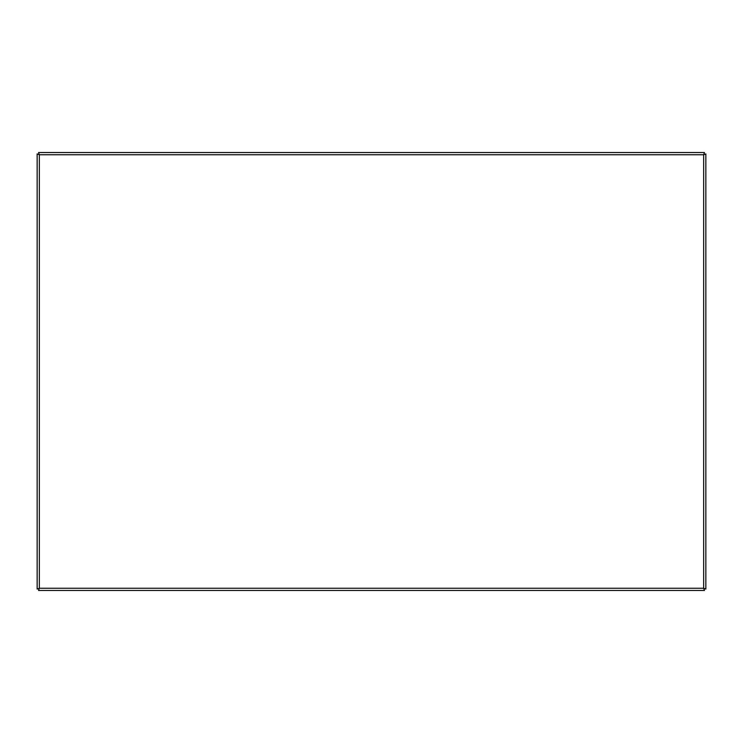 <?xml version="1.0" encoding="UTF-8"?>
<svg xmlns="http://www.w3.org/2000/svg" width="743" height="743" viewBox="0 0 743 743"><rect width="100%" height="100%" fill="white"/><g stroke="black" fill="none" stroke-linecap="round" stroke-linejoin="round"><path stroke-width="1.11" d="M704.475 152.547L703.658 154.739L705.85 153.931L705.85 589.069L703.658 588.261L704.475 590.453L38.525 590.453L39.342 588.261L37.15 589.069L37.15 153.931L39.342 154.739L38.525 152.547L704.475 152.547L703.658 154.739L705.85 153.931L705.85 158.315M38.525 152.547L39.342 154.739L39.342 588.261L37.15 589.069M37.15 153.931L39.342 154.739L703.658 154.739L703.658 588.261L704.475 590.453M38.525 590.453L39.342 588.261L703.658 588.261L705.85 589.069M705.85 380.277L705.85 362.723M705.85 204.762L705.85 187.208M705.85 538.238L705.85 555.792"/></g></svg>
